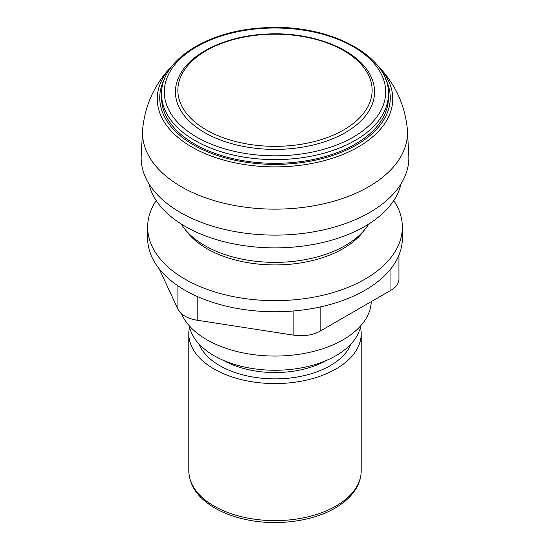 <?xml version="1.0" encoding="UTF-8"?>
<svg xmlns="http://www.w3.org/2000/svg" width="550" height="550" viewBox="0 0 550 550"><rect width="100%" height="100%" fill="white"/><g stroke="black" fill="none" stroke-linecap="round" stroke-linejoin="round"><path stroke-width="0.82" d="M159.225 268.868L177.904 309.114A27.218 15.716 0 0 0 197.147 320.224L293.872 335.191A27.218 15.716 0 0 0 320.162 331.121L390.967 290.242A27.218 15.716 0 0 0 398.942 279.132L398.942 255.145M393.766 200.578A127.353 73.528 180 0 1 402.353 227.123L402.353 238.239A127.353 73.528 180 0 1 398.014 257.269A127.353 73.528 180 0 1 307.959 309.258A127.353 73.528 180 0 1 184.944 290.228A127.353 73.528 180 0 1 147.647 238.239L147.647 227.123A127.353 73.528 180 0 1 156.234 200.578M402.353 227.123A127.353 73.528 180 0 1 323.737 295.054A127.353 73.528 180 0 1 184.944 279.118A127.353 73.528 180 0 1 147.647 227.123M161.583 94.132L161.583 97.838A113.417 65.484 0 0 0 231.598 158.338A113.417 65.484 0 0 0 355.197 144.141A113.417 65.484 0 0 0 388.417 97.838L388.417 94.132C390.005 55.399 328.164 23.313 264.461 27.789C208.161 30.181 160.545 60.026 161.583 94.132A113.417 65.484 0 0 0 231.598 154.632A113.417 65.484 0 0 0 355.197 140.436A113.417 65.484 0 0 0 388.417 94.132M345.407 132.557A99.571 57.489 0 0 0 371.491 77.715C360.25 50.456 313.988 31.529 267.493 34.024C226.146 35.564 188.678 53.536 178.509 77.715A99.571 57.489 0 0 0 225.748 141.873A99.571 57.489 0 0 0 345.407 132.557M343.688 129.924A97.144 56.086 0 0 0 343.688 50.614A97.144 56.086 0 0 0 206.312 50.614A97.144 56.086 0 0 0 206.312 129.924A97.144 56.086 0 0 0 343.688 129.924M189.564 327.216A86.199 49.768 0 0 0 188.801 333.809A86.199 49.768 0 0 0 242.014 379.782A86.199 49.768 0 0 0 335.954 368.995A86.199 49.768 0 0 0 361.199 333.809A86.199 49.768 0 0 0 360.436 327.216M189.255 325.751A86.233 49.789 0 0 0 246.276 367.414A86.233 49.789 0 0 0 335.974 355.678A86.233 49.789 0 0 0 360.745 325.751M181.493 313.713A96.284 55.591 0 0 0 249.095 354.007A96.284 55.591 0 0 0 343.083 339.776A96.284 55.591 0 0 0 371.264 301.62M181.308 224.063A99.33 57.344 0 0 0 184.271 228.36L187.055 231.969A96.284 55.591 0 0 0 343.083 248.648A96.284 55.591 0 0 0 362.945 231.969L365.729 228.36A99.33 57.344 0 0 0 368.692 224.063M184.271 228.36A99.33 57.344 0 0 0 345.235 245.575A99.33 57.344 0 0 0 365.729 228.36M149.002 183.92A127.043 73.349 0 0 0 234.018 243.952A127.043 73.349 0 0 0 364.836 226.387A127.043 73.349 0 0 0 400.998 183.92M172.865 65.072C155.375 82.692 145.31 103.929 142.684 128.782A132.488 76.491 0 0 0 142.574 130.274L141.219 155.437A133.849 77.275 0 0 0 221.856 228.772A133.849 77.275 0 0 0 369.648 212.492A133.849 77.275 0 0 0 408.781 155.437L407.426 130.274A132.488 76.491 0 0 0 407.316 128.782C404.69 103.929 394.625 82.692 377.135 65.072M142.574 130.274A132.488 76.491 0 0 0 222.399 202.861A132.488 76.491 0 0 0 368.686 186.746A132.488 76.491 0 0 0 407.426 130.274M177.904 285.814L177.904 309.114M197.147 296.429L197.147 320.224M293.872 310.949L293.872 335.191M320.162 306.982L320.162 331.121M390.967 268.627L390.967 290.242M164.718 78.485A115.266 66.55 0 0 0 215.71 154.907A115.266 66.55 0 0 0 356.503 144.897A115.266 66.55 0 0 0 385.282 78.485M353.272 137.101A110.694 63.91 0 0 0 303.648 30.174A110.694 63.91 0 0 0 168.073 108.453A110.694 63.91 0 0 0 353.272 137.101M335.954 506.055A86.199 49.768 0 0 0 361.199 470.862C361.171 476.733 359.618 482.391 356.517 487.829C351.938 495.729 344.768 502.494 335.012 508.131C312.757 521.214 278.128 525.917 248.462 520.073C235.221 517.516 223.657 513.301 213.792 507.423C197.643 497.592 189.317 485.409 188.801 470.862A86.199 49.768 0 0 0 242.014 516.842A86.199 49.768 0 0 0 335.954 506.055M198.921 343.908A78.066 45.073 0 0 0 253.447 377.128A78.066 45.073 0 0 0 330.199 365.674A78.066 45.073 0 0 0 351.079 343.908M223.506 360.408A73.528 42.453 0 0 0 326.494 360.408M172.459 65.484L172.693 65.251A117.748 67.98 0 0 0 172.459 65.484A117.748 67.98 0 0 0 203.775 153.031A117.748 67.98 0 0 0 358.263 146.967A117.748 67.98 0 0 0 377.541 65.484A117.748 67.98 0 0 0 377.307 65.251L377.541 65.484M361.199 470.862L361.199 333.809M188.801 470.862L188.801 333.809"/></g></svg>
